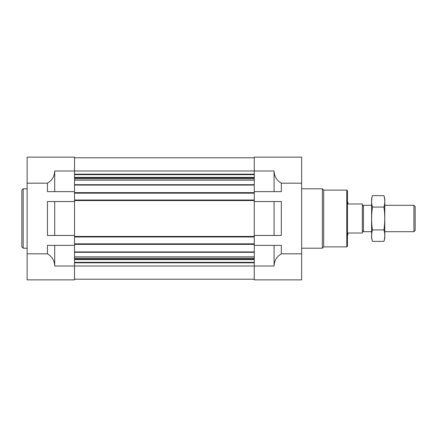 <?xml version="1.0" encoding="UTF-8"?>
<svg xmlns="http://www.w3.org/2000/svg" width="437" height="437" viewBox="0 0 437 437"><rect width="100%" height="100%" fill="white"/><g stroke="black" fill="none" stroke-linecap="round" stroke-linejoin="round"><path stroke-width="0.66" d="M254.268 191.641L281.324 191.641L281.324 183.174L301.645 183.174L301.645 157.129L254.268 157.129L254.268 193.159L74.508 193.159L74.508 157.129L27.127 157.129L27.127 279.871L74.508 279.871L74.508 245.359L47.453 245.359L47.453 253.826C52.09 256.568 54.51 260.627 54.712 266.013L54.712 245.359M54.712 235.461L74.508 235.461L74.508 201.539L47.453 201.539L47.453 235.461L54.712 235.461L54.712 201.539M27.127 183.174L47.453 183.174C52.09 180.432 54.51 176.373 54.712 170.987L54.712 191.641L74.508 191.641M27.127 253.826L47.453 253.826M54.712 191.641L47.453 191.641L47.453 183.174M274.065 235.461L254.268 235.461L254.268 201.539L274.065 201.539L274.065 235.461L281.324 235.461L281.324 201.539L274.065 201.539M54.712 266.013L254.268 266.013L254.268 279.871L301.645 279.871L301.645 253.826L281.324 253.826L281.324 245.359L254.268 245.359L254.268 266.013L274.065 266.013L274.065 245.359M274.065 266.013C274.267 260.627 276.687 256.568 281.324 253.826M281.324 183.174C276.687 180.432 274.267 176.373 274.065 170.987L54.712 170.987M301.645 183.174L301.645 253.826M274.065 191.641L274.065 170.987M254.268 193.159L254.268 201.539M254.268 235.461L254.268 245.359M74.508 157.79L254.268 157.79M74.508 193.159L74.508 200.02L254.268 200.02M74.508 200.02L74.508 201.539M254.268 236.98L74.508 236.98L74.508 235.461M74.508 236.98L74.508 243.841L254.268 243.841M74.508 243.841L74.508 245.359M74.508 279.21L254.268 279.21M346.787 190.122L346.787 246.878L347.442 246.217L347.442 190.783L346.787 190.122L323.686 190.122L322.369 188.806L301.645 188.806M346.787 246.878L323.686 246.878L323.686 190.122M323.686 246.878L322.369 248.194L322.369 188.806M27.127 248.194L23.172 248.194L23.172 188.806L27.127 188.806M23.172 248.194L21.85 246.878L21.85 190.122L23.172 188.806M347.442 202.003L347.841 202.003L347.841 203.981L362.36 203.981L362.36 233.019L347.841 233.019L347.841 234.997L347.442 234.997M362.36 230.616L363.442 231.697L363.442 205.303L362.36 206.384M413.937 205.303L413.937 231.697L415.15 230.485L415.15 206.515L413.937 205.303L384.795 205.303M383.954 241.361L384.795 238.231L384.795 198.769L383.954 195.639C385.035 199.452 385.035 203.26 383.954 207.072C385.035 214.594 385.035 222.215 383.954 229.928C385.035 233.74 385.035 237.548 383.954 241.361L372.433 241.361C371.357 237.548 371.357 233.74 372.433 229.928C371.357 222.406 371.357 214.786 372.433 207.072C371.357 203.26 371.357 199.452 372.433 195.639L383.954 195.639M383.954 229.928L372.433 229.928M383.954 207.072L372.433 207.072M372.433 241.361L371.597 238.231L371.597 198.769L372.433 195.639M74.508 174.188L254.268 174.188M74.508 174.647L254.268 174.647M74.508 177.389L254.268 177.389M74.508 177.848L254.268 177.848M74.508 178.744L254.268 178.744M74.508 180.148L254.268 180.148M74.508 184.693L254.268 184.693M74.508 185.064L254.268 185.064M74.508 192.63L254.268 192.63M74.508 200.55L254.268 200.55M74.508 236.45L254.268 236.45M74.508 244.37L254.268 244.37M74.508 251.936L254.268 251.936M74.508 252.307L254.268 252.307M74.508 256.852L254.268 256.852M74.508 258.256L254.268 258.256M74.508 259.152L254.268 259.152M74.508 259.611L254.268 259.611M74.508 262.353L254.268 262.353M74.508 262.812L254.268 262.812M322.369 248.194L301.645 248.194M371.597 205.303L363.442 205.303M413.937 231.697L384.795 231.697M371.597 231.697L363.442 231.697"/></g></svg>
